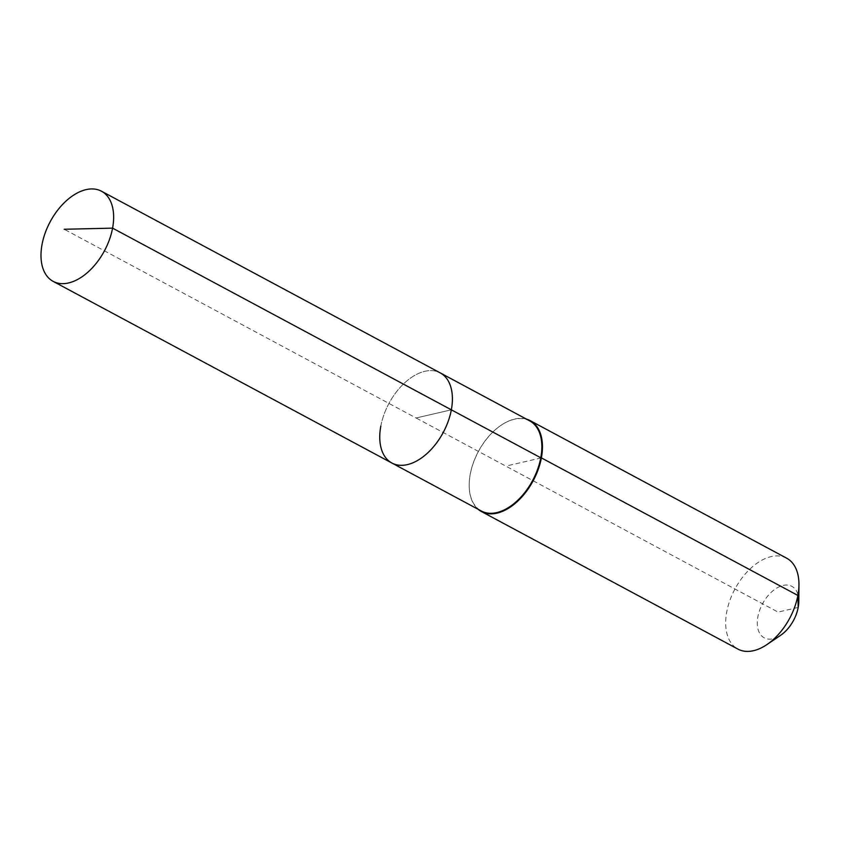 <?xml version="1.0" encoding="UTF-8"?>
<svg xmlns="http://www.w3.org/2000/svg" width="841" height="841" viewBox="0 0 841 841"><rect width="100%" height="100%" fill="white"/><g stroke="black" fill="none" stroke-linecap="round" stroke-linejoin="round"><path stroke-width="0.63" stroke-dasharray="4.21 3.15" d="M380.815 426.124A51.143 30.781 -61.8 0 1 440.253 372.91A51.143 30.781 -61.8 0 0 380.815 426.124A51.143 30.781 -61.8 0 0 391.917 463.044M529.693 420.868A51.143 30.781 -61.8 0 0 500.973 425.346A51.143 30.781 -61.8 0 0 470.256 474.093A51.143 30.781 -61.8 0 0 469.194 484.605A51.143 30.781 -61.8 0 0 481.346 511.013M526.466 419.144A51.574 31.033 -61.8 0 0 501.236 425.168A51.574 31.033 -61.8 0 0 470.256 474.324A51.574 31.033 -61.8 0 0 469.183 484.921A51.574 31.033 -61.8 0 0 478.13 509.278M786.692 558.214A51.574 31.033 -61.8 0 0 726.75 611.88A51.574 31.033 -61.8 0 0 737.946 649.105M798.803 601.431A29.225 17.587 -61.8 0 0 780.669 586.156A29.225 17.587 -61.8 0 0 757.888 616.747A29.225 17.587 -61.8 0 0 780.648 635.281M798.193 607.433L778.041 612.09L416.085 417.977L451.344 409.819L416.085 417.977L64.21 229.267M541.383 457.882L505.819 466.103"/><path stroke-width="1.26" d="M380.815 426.124A51.143 30.781 -61.8 0 0 391.917 463.044A51.143 30.781 -61.8 0 0 451.344 409.819L112.578 228.142A51.143 30.781 -61.8 0 0 101.488 191.222A51.143 30.781 -61.8 0 0 42.05 244.447A51.143 30.781 -61.8 0 0 53.141 281.367A51.143 30.781 -61.8 0 0 112.578 228.142L64.21 229.267M478.13 509.278A51.574 31.033 -61.8 0 0 481.451 511.549A51.574 31.033 -61.8 0 0 541.383 457.882L540.784 457.788A51.143 30.781 -61.8 0 1 481.346 511.013L391.917 463.044A51.143 30.781 -61.8 0 0 451.344 409.819A51.143 30.781 -61.8 0 0 440.253 372.91L101.488 191.222M540.784 457.788A51.143 30.781 -61.8 0 0 529.693 420.868L440.253 372.91A51.143 30.781 -61.8 0 1 451.344 409.819L540.784 457.788M481.451 511.549L737.946 649.105A51.574 31.033 -61.8 0 0 766.908 644.584A51.574 31.033 -61.8 0 0 797.878 595.439L541.383 457.882A51.574 31.033 -61.8 0 0 530.198 420.658A51.574 31.033 -61.8 0 0 526.466 419.144M766.908 644.584L780.648 635.281A29.225 17.587 -61.8 0 0 798.193 607.433L797.878 595.439A51.574 31.033 -61.8 0 0 798.95 584.831A51.574 31.033 -61.8 0 0 786.692 558.214L530.198 420.658M798.193 607.433A29.225 17.587 -61.8 0 0 798.803 601.431L798.95 584.831M391.917 463.044L53.141 281.367"/></g></svg>
